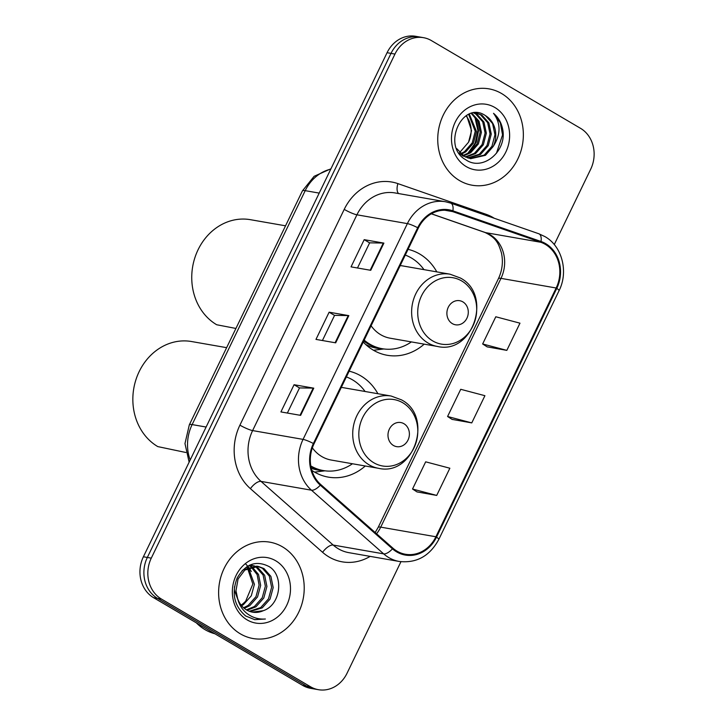 <?xml version="1.0" encoding="UTF-8"?>
<svg xmlns="http://www.w3.org/2000/svg" width="726" height="726" viewBox="0 0 726 726"><rect width="100%" height="100%" fill="white"/><g stroke="black" fill="none" stroke-linecap="round" stroke-linejoin="round"><path stroke-width="1.09" d="M377.91 393.728A54.005 47.045 99.9 0 0 360.822 375.877A54.005 47.045 99.9 0 0 349.142 371.186M311.835 470.366A54.005 47.045 99.9 0 0 314.367 471.973A54.005 47.045 99.9 0 0 328.297 477.118A54.005 47.045 99.9 0 0 365.296 465.992M436.816 271.887A54.005 47.045 99.9 0 0 419.719 254.027A54.005 47.045 99.9 0 0 408.048 249.345M363.236 342.037A54.005 47.045 99.9 0 0 373.264 350.123A54.005 47.045 99.9 0 0 387.203 355.277A54.005 47.045 99.9 0 0 424.193 344.151M554.256 244.589L590.683 169.231A30.565 26.626 99.9 0 0 580.537 128.33L431.407 40.592A30.565 26.626 99.9 0 0 423.512 37.679L415.635 36.3A30.565 26.626 99.9 0 0 387.076 52.699L143.394 556.769A30.565 26.626 99.9 0 0 153.549 597.67L302.678 685.408A30.565 26.626 99.9 0 0 310.574 688.321L314.512 689.01A30.565 26.626 99.9 0 1 306.617 686.097A30.565 26.626 99.9 0 0 314.512 689.01L318.451 689.7A30.565 26.626 99.9 0 0 347.01 673.301L400.952 561.715M419.574 36.99A30.565 26.626 99.9 0 0 391.015 53.388L147.342 557.45A30.565 26.626 99.9 0 0 157.497 598.36L306.617 686.097L157.497 598.36A30.565 26.626 99.9 0 1 147.342 557.45L391.015 53.388A30.565 26.626 99.9 0 1 419.574 36.99M501.584 93.527A48.905 42.607 99.9 0 0 488.961 88.862A48.905 42.607 99.9 0 0 440.419 122.222A48.905 42.607 99.9 0 0 459.513 180.556A48.905 42.607 99.9 0 0 472.136 185.221A48.905 42.607 99.9 0 0 520.678 151.861A48.905 42.607 99.9 0 0 501.584 93.527A48.905 42.607 99.9 0 0 488.961 88.862A48.905 42.607 99.9 0 0 440.419 122.222A48.905 42.607 99.9 0 0 459.513 180.556A48.905 42.607 99.9 0 0 472.136 185.221A48.905 42.607 99.9 0 0 520.678 151.861A48.905 42.607 99.9 0 0 501.584 93.527M282.45 546.823A48.905 42.607 99.9 0 0 269.827 542.159A48.905 42.607 99.9 0 0 221.294 575.518A48.905 42.607 99.9 0 0 240.379 633.852A48.905 42.607 99.9 0 0 253.002 638.517A48.905 42.607 99.9 0 0 301.544 605.148A48.905 42.607 99.9 0 0 282.45 546.823A48.905 42.607 99.9 0 0 269.827 542.159A48.905 42.607 99.9 0 0 221.294 575.518A48.905 42.607 99.9 0 0 240.379 633.852A48.905 42.607 99.9 0 0 253.002 638.517A48.905 42.607 99.9 0 0 301.544 605.148A48.905 42.607 99.9 0 0 282.45 546.823M545.326 244.372A32.606 28.405 -80.1 0 1 556.161 288.004L435.899 536.768A32.606 28.405 -80.1 0 1 405.435 554.265A32.606 28.405 -80.1 0 1 392.92 548.175L320.738 484.523A32.606 28.405 -80.1 0 1 314.004 443.867L418.321 228.1A32.606 28.405 -80.1 0 1 448.777 210.604A32.606 28.405 -80.1 0 1 452.67 211.611L540.797 242.275A32.606 28.405 -80.1 0 1 545.326 244.372M545.68 243.646A33.423 29.113 99.9 0 0 541.033 241.495L452.906 210.83A33.423 29.113 99.9 0 0 417.695 227.728L313.387 443.504A33.423 29.113 99.9 0 0 320.284 485.177L392.467 548.829A33.423 29.113 99.9 0 0 436.517 537.14L556.778 288.367A33.423 29.113 99.9 0 0 545.68 243.646M417.033 491.91L436.707 495.422L449.857 468.225L425.672 461.827L412.522 489.025L417.196 492.019M487.155 346.856L506.83 350.368L519.97 323.17L495.794 316.772L482.645 343.97L487.318 346.964M452.089 419.383L471.764 422.895L484.914 395.697L460.729 389.299L447.579 416.497L452.253 419.492M423.512 37.679A30.565 26.626 99.9 0 0 394.953 54.078L151.28 558.14A30.565 26.626 99.9 0 0 161.435 599.05L310.565 686.787A30.565 26.626 99.9 0 0 318.451 689.7M370.75 270.308L351.039 266.869L364.189 239.671L383.891 243.11L370.75 270.308M300.628 415.363L280.917 411.923L294.066 384.726L313.768 388.165L300.628 415.363M335.684 342.835L315.973 339.396L329.123 312.198L348.834 315.638L335.684 342.835M329.123 312.198L334.568 315.402M322.417 340.521L334.577 315.365L348.244 315.574A8.149 1.243 25.8 0 1 348.834 315.638M294.066 384.726L299.502 387.929L313.178 388.101A8.149 1.243 25.8 0 1 313.768 388.165M364.189 239.671L369.625 242.874M357.482 267.994L369.643 242.838L383.301 243.047A8.149 1.243 25.8 0 1 383.891 243.11M471.764 422.895L447.579 416.497M506.83 350.368L482.645 343.97M436.707 495.422L412.522 489.025M287.36 413.049L299.52 387.893M471.891 113.265L479.024 121.16L481.411 132.368L478.398 143.929L470.684 152.723L463.551 155.89M474.232 112.866L476.909 114.182L483.952 122.022L486.338 133.23L483.325 144.792L475.612 153.585L465.865 157.179M473.679 112.929L475.675 113.964L482.717 121.805L485.104 133.012L482.091 144.574L474.377 153.368L465.275 156.889M493.181 146.507A23.032 20.065 99.9 0 0 485.531 115.688C462.471 99.435 440.981 146.552 465.883 159.82C482.291 171.354 505.868 152.369 503.009 131.179C501.929 123.701 498.771 117.739 493.517 113.31C500.967 123.447 500.858 134.51 493.181 146.507L485.467 155.3L470.666 158.695L464.486 156.462L456.681 148.585M475.448 112.784L481.837 115.044L488.879 122.876L491.266 134.092L488.253 145.654L480.539 154.438L468.234 158.105M463.252 156.244L459.004 152.995M475.512 112.793L480.603 114.826L487.645 122.667L490.032 133.874L487.019 145.436L479.305 154.23L467.635 157.905M469.305 114.082L476.483 131.506L473.47 143.067L465.756 151.861L461.309 154.211M468.633 114.372L475.249 131.297L472.236 142.85L464.522 151.643L460.765 153.721M471.256 113.428L477.944 121.26L480.176 132.159L477.163 143.712L469.45 152.505L462.988 155.509M485.531 115.688L492.573 123.529L494.96 134.737L491.947 146.298L484.233 155.083L470.058 158.577M494.842 107.484A33.224 28.94 99.9 0 0 455.22 122.14A33.224 28.94 99.9 0 0 466.255 166.599A33.224 28.94 99.9 0 0 505.877 151.943A33.224 28.94 99.9 0 0 494.842 107.484M466.573 115.443L471.555 130.653L468.542 142.205A23.032 20.065 99.9 0 0 466.01 115.788M468.542 142.205L459.631 152.578M493.517 113.31L500.323 122.803L502.555 134.909L496.43 153.295M474.704 116.387L477.926 130.607L475.14 143.176L467.626 153.64M476.093 118.102L478.543 130.716L476.183 142.287L469.704 152.333M452.334 323.624A12.224 10.654 99.9 0 0 466.909 318.233A12.224 10.654 99.9 0 0 462.852 301.871A12.224 10.654 99.9 0 0 448.269 307.261A12.224 10.654 99.9 0 0 452.334 323.624M371.095 325.774A36.681 31.953 99.9 0 0 380.714 334.713A36.681 31.953 99.9 0 0 390.18 338.207L437.415 346.456C472.944 354.86 492.881 294.638 460.284 277.967L450.038 274.192A36.681 31.953 99.9 0 0 413.629 299.212A36.681 31.953 99.9 0 0 427.95 342.962A36.681 31.953 99.9 0 0 437.415 346.456M364.162 340.113A48.397 42.162 99.9 0 0 369.761 344.106A48.397 42.162 99.9 0 0 382.257 348.716A48.397 42.162 99.9 0 0 411.37 341.91M423.984 269.645A48.397 42.162 99.9 0 0 411.397 257.984A48.397 42.162 99.9 0 0 405.271 255.08M363.726 341.011A48.397 42.162 99.9 0 0 367.792 343.761A48.397 42.162 99.9 0 0 380.288 348.38L382.257 348.716M285.536 225.813L250.434 219.688A56.038 48.823 99.9 0 0 194.813 257.911A56.038 48.823 99.9 0 0 216.693 324.749L235.914 328.451M450.038 274.192L402.803 265.943A36.681 31.953 99.9 0 0 400.18 265.616M383.854 348.961L374.298 350.159A52.98 46.155 -80.1 0 1 373.491 350.259M393.428 445.474A12.224 10.654 99.9 0 0 408.012 440.074A12.224 10.654 99.9 0 0 403.946 423.712A12.224 10.654 99.9 0 0 389.363 429.111A12.224 10.654 99.9 0 0 393.428 445.474M312.361 447.851A36.681 31.953 99.9 0 0 321.818 456.563A36.681 31.953 99.9 0 0 331.283 460.057L378.509 468.306C414.038 476.701 433.985 416.479 401.387 399.817L391.132 396.033A36.681 31.953 99.9 0 0 354.724 421.062A36.681 31.953 99.9 0 0 369.044 464.803A36.681 31.953 99.9 0 0 378.509 468.306M310.801 465.92A48.397 42.162 99.9 0 0 310.864 465.956A48.397 42.162 99.9 0 0 323.351 470.566A48.397 42.162 99.9 0 0 352.464 463.76M365.087 391.486A48.397 42.162 99.9 0 0 352.491 379.825A48.397 42.162 99.9 0 0 346.366 376.93M310.946 466.736A48.397 42.162 99.9 0 0 321.382 470.221L323.351 470.566M226.63 347.663L191.528 341.529A56.038 48.823 99.9 0 0 135.916 379.752A56.038 48.823 99.9 0 0 157.787 446.599L185.856 452.489M391.132 396.033L343.897 387.793A36.681 31.953 99.9 0 0 341.274 387.457M324.958 470.811L315.393 472.009A52.98 46.155 -80.1 0 1 314.585 472.1M196.356 622.854A50.947 44.386 99.9 0 0 205.013 629.642A50.947 44.386 99.9 0 0 214.95 633.789M249.399 565.3L251.132 566.18M248.909 565.545L250.298 566.353M249.844 565.091L254.39 565.908M255.153 566.189L257.712 567.469L264.645 575.282L266.923 586.472L263.801 598.015L255.969 606.791L247.085 610.257M250.089 564.982L252.076 565.327M251.287 565.209L253.583 565.917M254.336 566.235L256.151 567.188L263.084 575.01L265.362 586.2L262.24 597.743L254.409 606.519L246.377 609.849M263.266 610.702C281.134 604.858 284.029 575.255 269.11 566.589C256.196 560.027 245.56 563.821 237.211 577.969C231.34 593.278 234.153 605.947 245.66 615.975L254.708 619.659L265.371 619.006C258.483 619.487 252.276 617.59 246.767 613.316C242.139 609.568 239.09 604.64 237.62 598.542A23.032 20.065 99.9 0 0 246.586 609.967A23.032 20.065 99.9 0 0 252.53 612.163A23.032 20.065 99.9 0 0 263.266 610.702L252.258 612.118M237.62 598.542L235.986 590.719L238.074 578.994L244.853 570.037L258.329 566.416L263.974 568.558L270.898 576.38L273.185 587.57L270.054 599.104L262.231 607.88L250.007 611.528M239.979 605.003L234.425 590.447L234.516 586.626M242.012 570.845L243.292 569.765L256.768 566.144L258.329 566.416M257.548 566.298L262.404 568.286L269.337 576.108L271.615 587.298L268.493 598.832L260.67 607.608L249.263 611.265M247.067 566.607L247.738 567.178M248.428 567.841L254.409 584.294L251.287 595.828L243.455 604.604L241.604 605.729M241.077 605.067A23.032 20.065 99.9 0 0 245.706 601.092L252.848 584.022L247.548 568.286M246.359 567.07L246.867 567.56M251.858 566.625L258.501 574.438L260.67 585.383L257.539 596.926L249.717 605.693L244.281 608.37M251.015 566.852L257.149 574.629L259.1 585.111L255.979 596.654L248.147 605.42L243.6 607.789M275.708 560.771A33.224 28.94 99.9 0 0 236.095 575.437A33.224 28.94 99.9 0 0 247.13 619.895A33.224 28.94 99.9 0 0 286.743 605.239A33.224 28.94 99.9 0 0 275.708 560.771M245.588 563.875L248.437 566.906M248.954 567.596L251.296 571.553M265.371 619.006L254.481 619.614M387.076 52.699L394.953 54.078M302.678 685.408L310.565 686.787M153.549 597.67L161.435 599.05M143.394 556.769L151.28 558.14M330.775 169.149A40.756 35.51 99.9 0 0 305.21 190.657L319.204 193.098M189.132 462.172L184.976 443.559L189.314 424.864L302.397 190.929A20.373 3.104 25.8 0 1 305.21 190.657L192.127 424.592L206.111 427.033M189.314 424.864A20.373 3.104 25.8 0 1 192.127 424.592A40.756 35.51 99.9 0 0 190.176 460.003M556.161 288.004L500.976 278.367A32.606 28.405 99.9 0 0 490.141 234.734A32.606 28.405 99.9 0 0 485.612 232.638L431.407 213.78M370.151 556.379A50.947 44.386 -80.1 0 1 329.023 556.978A50.947 44.386 -80.1 0 1 322.607 552.323L250.425 488.671A50.947 44.386 -80.1 0 1 239.916 425.146L344.224 209.369A50.947 44.386 -80.1 0 1 397.893 183.614L486.03 214.279A50.947 44.386 -80.1 0 1 494.27 218.263M392.467 548.829A10.191 4.41 131.4 0 1 383.655 553.865L333.198 545.054A40.756 35.51 99.9 0 0 338.325 548.774A40.756 35.51 99.9 0 0 348.852 552.658L399.3 561.47A40.756 35.51 -80.1 0 1 383.655 553.865L311.472 490.204A40.756 35.51 -80.1 0 1 303.06 439.384L407.377 223.617A10.191 1.552 25.8 0 1 417.695 227.728M436.517 537.14A10.191 1.552 25.8 0 1 438.785 539.463L559.047 290.699C568.703 271.823 562.124 246.132 544.89 236.576L538.819 233.763A10.191 4.955 109.2 0 1 541.033 241.495M313.387 443.504A10.191 1.552 -154.2 0 0 303.06 439.384L252.612 430.582A40.756 35.51 99.9 0 0 261.015 481.392L333.198 545.054A10.191 4.41 -48.6 0 0 322.607 552.323M320.284 485.177A10.191 4.41 131.4 0 1 311.472 490.204L261.015 481.392A10.191 4.41 -48.6 0 0 250.425 488.671M538.819 233.763L450.692 203.108A10.191 4.955 109.2 0 1 452.906 210.83M344.224 209.369A10.191 1.552 25.8 0 0 356.92 214.805L407.377 223.617A40.756 35.51 -80.1 0 1 445.455 201.746L394.998 192.934A40.756 35.51 99.9 0 0 356.92 214.805L252.612 430.582A10.191 1.552 25.8 0 1 239.916 425.146M559.047 290.699A10.191 1.552 -154.2 0 0 556.778 288.367M397.893 183.614A10.191 4.955 -70.8 0 0 398.592 193.561M486.03 214.279A10.191 4.955 -70.8 0 0 485.748 215.295M376.558 533.755A32.606 28.405 99.9 0 0 380.714 527.14L500.976 278.367A18.341 2.795 25.8 0 0 498.444 278.612C502.338 270.226 503.327 261.632 501.412 252.839C498.68 244.127 496.756 238.001 484.932 232.456A18.341 8.912 -70.8 0 0 485.612 232.638L540.797 242.275M435.899 536.768L380.714 527.14A18.341 2.795 25.8 0 0 378.182 527.375L498.444 278.612M452.67 211.611L444.784 210.231M335.113 342.736L348.244 315.574M370.178 270.208L383.301 243.047M300.056 415.263L313.178 388.101M432.714 340.911A33.695 29.358 99.9 0 0 472.898 326.047A33.695 29.358 99.9 0 0 461.7 280.953A33.695 29.358 99.9 0 0 421.525 295.818A33.695 29.358 99.9 0 0 432.714 340.911M365.605 344.405A48.851 42.562 99.9 0 0 382.484 348.761M373.808 462.761A33.695 29.358 99.9 0 0 413.992 447.888A33.695 29.358 99.9 0 0 402.803 402.794A33.695 29.358 99.9 0 0 362.619 417.668A33.695 29.358 99.9 0 0 373.808 462.761M311.282 468.297A48.851 42.562 99.9 0 0 323.587 470.602M302.397 190.929L314.131 176.3L330.956 168.786M450.692 203.108L445.455 201.746M399.3 561.47C416.588 563.376 429.756 556.043 438.785 539.463M484.932 232.456L431.344 213.816M375.17 532.521L378.182 527.375"/></g></svg>
